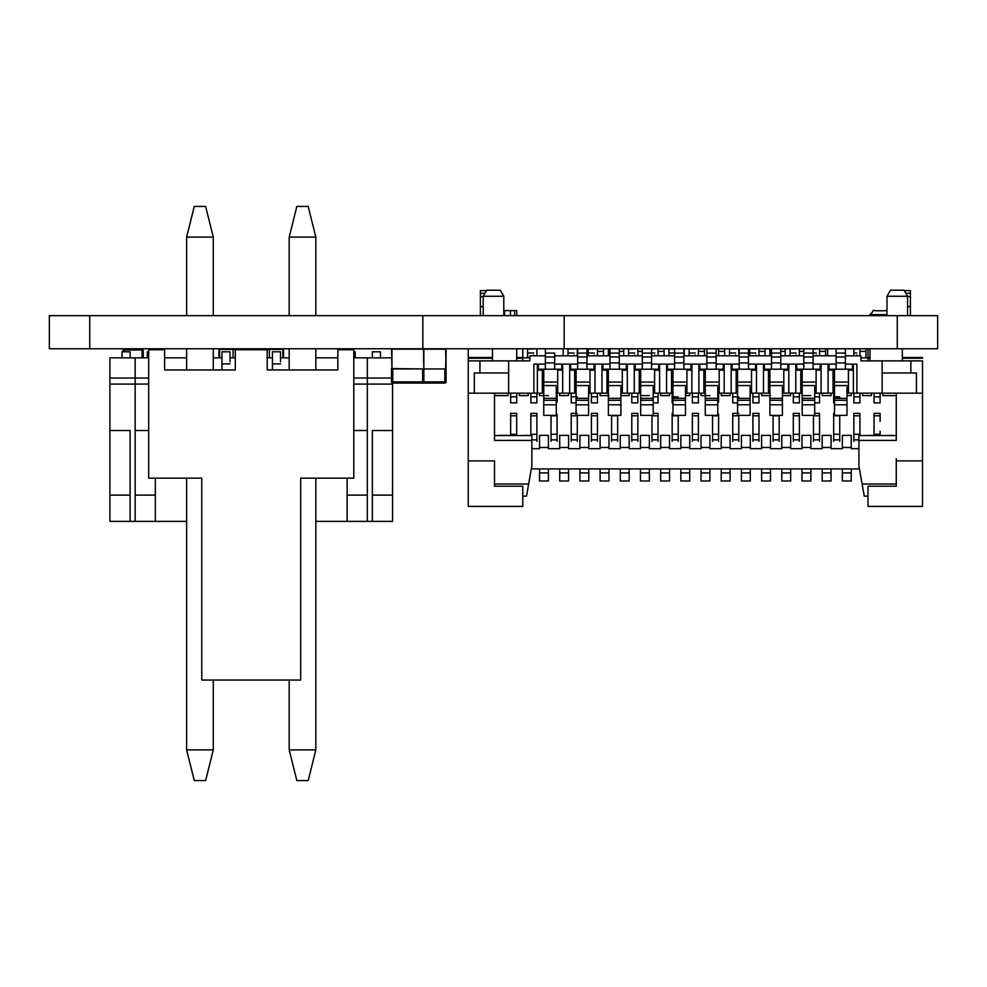 <?xml version="1.0" encoding="UTF-8"?>
<svg xmlns="http://www.w3.org/2000/svg" width="987" height="987" viewBox="0 0 987 987"><rect width="100%" height="100%" fill="white"/><g stroke="black" fill="none" stroke-linecap="round" stroke-linejoin="round"><path stroke-width="1.48" d="M937.65 315.655L937.65 348.756L564.157 348.756L564.157 315.655L937.65 315.655M49.35 315.655L49.35 348.756L49.35 315.655L564.157 315.655M422.843 315.655L422.843 348.756L564.157 348.756M49.35 348.756L422.843 348.756M392.764 368.953L392.764 381.87L391.543 381.87L391.543 368.607L391.543 381.87A1.209 1.209 -104 0 0 392.764 383.079L422.633 383.079A1.209 1.209 -104 0 0 423.855 381.87L423.855 351.989A1.209 1.209 -104 0 0 423.842 351.878A1.209 1.209 76 0 1 423.855 351.989L423.855 381.87A1.209 1.209 76 0 1 422.633 383.079A1.209 1.209 -104 0 0 423.855 381.87L423.855 351.989A1.209 1.209 -104 0 0 423.842 351.878A1.209 1.209 76 0 1 423.855 351.989L423.855 381.87A1.209 1.209 76 0 1 422.633 383.079L392.764 383.079L392.764 381.87L422.633 381.87L422.633 368.953M446.05 351.878A1.209 1.209 76 0 1 446.062 351.989A1.209 1.209 -104 0 0 446.05 351.878A1.209 1.209 76 0 1 446.062 351.989L446.062 381.87L446.062 351.989A1.209 1.209 -104 0 0 446.05 351.878M423.855 381.87L444.841 381.87L444.841 383.079A1.209 1.209 -104 0 0 446.062 381.87L446.062 351.989L446.062 381.87A1.209 1.209 76 0 1 444.841 383.079A1.209 1.209 -104 0 0 446.062 381.87A1.209 1.209 76 0 1 444.841 383.079L422.633 383.079L422.633 381.87L423.855 381.87L423.855 351.989L423.855 381.87L423.855 351.989L423.855 381.87L422.633 381.87M392.555 383.067L392.555 430.517L372.37 430.517L372.37 495.129L392.555 495.129L392.555 521.37L372.37 521.37L372.37 430.517L392.555 430.517L392.555 495.129L372.37 495.129L372.37 521.37L367.324 521.37L367.324 384.091L353.79 384.091M392.555 380.933L392.555 381.87M391.543 378.033L353.79 378.033M391.543 357.849L367.324 357.849L367.324 384.091L392.555 384.091M148.679 357.849L109.915 357.849L109.915 384.091L135.157 384.091L135.157 378.033L109.915 378.033M150.295 521.37L186.629 521.37L155.341 521.37L155.341 478.152M367.324 521.37L347.14 521.37L347.14 478.152L347.14 521.37L315.84 521.37L352.186 521.37M148.679 384.091L135.157 384.091L135.157 430.517L148.679 430.517L135.157 430.517L135.157 521.37L109.915 521.37L109.915 384.091M130.111 430.517L109.915 430.517L130.111 430.517L130.111 521.37M122.03 357.849L122.03 351.791L130.111 351.791L130.111 357.849M380.451 357.849L380.451 351.791L372.37 351.791L372.37 357.849M130.111 495.129L109.915 495.129L130.111 495.129M280.518 361.884L280.518 351.791L272.437 351.791L272.437 369.94M280.518 363.895L272.437 363.895L280.518 363.895M367.324 357.849L353.79 357.849M337.85 357.849L315.84 357.849M289.191 357.849L280.518 357.849M272.437 357.849L267.181 357.849M235.288 357.849L230.045 357.849M221.964 357.849L213.278 357.849M186.629 357.849L164.632 357.849M135.157 357.849L135.157 378.033L148.679 378.033M221.964 369.94L221.964 363.895L230.045 363.895L221.964 363.895L221.964 351.791L230.045 351.791L230.045 361.884M347.14 495.129L367.324 495.129L347.14 495.129M353.79 430.517L367.324 430.517L353.79 430.517M155.341 521.37L135.157 521.37M155.341 495.129L135.157 495.129L155.341 495.129M353.79 351.791L355.209 351.791L355.209 357.849M147.273 357.849L147.273 351.791L148.679 351.791M446.05 349.164L446.05 368.546L445.643 348.756L414.158 348.756L446.05 349.164L445.643 368.953L423.855 368.953M219.583 357.849L219.583 349.41L218.941 349.41A0.642 0.642 90 0 1 219.583 348.756L219.583 349.41L233.068 349.41L233.068 348.756L233.068 357.849M283.54 357.849L283.54 349.41L283.54 357.849M218.941 349.41L218.941 357.849M233.068 348.966L269.414 348.966L233.068 348.966M269.414 357.849L269.414 348.756M282.899 348.756A0.642 0.642 90 0 1 283.54 349.41L283.54 349.41A0.642 0.642 90 0 0 282.899 348.756L283.54 349.41M479.916 372.987L479.916 360.872L468.257 360.872L468.257 393.171L474.328 393.171L474.328 372.987L508.638 372.987M537.372 364.104L537.372 393.171L508.638 393.171L508.638 360.872L479.916 360.872M910.853 372.987L882.131 372.987L882.131 360.872L910.853 360.872L910.853 372.987L916.442 372.987L916.442 393.171L922.512 393.171L922.512 360.872L910.853 360.872M852.854 364.104L852.854 370.162L848.413 370.162L848.413 393.171L882.131 393.171L882.131 360.872L860.935 360.872L860.935 355.826L845.39 355.826M828.624 364.104L828.624 370.162L828.624 369.224L852.447 369.224L852.447 364.104M816.113 369.224L816.113 370.162L820.555 370.162L820.555 364.104M796.324 364.104L796.324 370.162L796.324 369.224L820.555 369.224M783.814 369.224L783.814 370.162L788.255 370.162L788.255 364.104M764.024 364.104L764.024 370.162L764.024 369.224L788.255 369.224M751.514 369.224L751.514 370.162L755.956 370.162L755.956 364.104M731.725 364.104L731.725 370.162L731.725 369.224L755.956 369.224M719.202 369.224L719.202 370.162L723.644 370.162L723.644 364.104M699.425 364.104L699.425 370.162L699.425 369.224L723.644 369.224M686.903 369.224L686.903 370.162L691.344 370.162L691.344 364.104M667.126 364.104L667.126 370.162L667.126 369.224L691.344 369.224M654.603 369.224L654.603 370.162L659.045 370.162L659.045 364.104M634.814 364.104L634.814 370.162L634.814 369.224L659.045 369.224M622.303 369.224L622.303 370.162L626.745 370.162L626.745 364.104M602.514 364.104L602.514 370.162L602.514 369.224L626.745 369.224M590.004 369.224L590.004 370.162L594.445 370.162L594.445 364.104M570.215 364.104L570.215 370.162L570.215 369.224L594.445 369.224M557.692 369.224L557.692 370.162L562.134 370.162L562.134 364.104M537.915 364.104L537.915 370.162L537.915 364.104M848.413 369.224L848.413 370.162M856.889 393.171L856.889 364.104L845.39 364.104L845.39 369.224L836.1 369.224L836.1 356.961L845.39 356.961L845.39 348.756L845.39 354.247M836.1 364.104L813.078 364.104L813.078 369.224L803.8 369.224L803.8 356.961L813.078 356.961L813.078 348.756L813.078 354.247M537.372 393.171L543.763 393.171M542.356 370.162L542.356 393.171L542.356 369.224L542.356 370.162L537.915 370.162M556.286 393.171L576.075 393.171M557.692 370.162L557.692 393.171M574.656 370.162L574.656 393.171L574.656 369.224L574.656 370.162L570.215 370.162M588.585 393.171L608.374 393.171M590.004 370.162L590.004 393.171M606.956 370.162L606.956 393.171L606.956 369.224L606.956 370.162L602.514 370.162M620.885 393.171L640.674 393.171M622.303 370.162L622.303 393.171M639.255 370.162L639.255 393.171L639.255 369.224L639.255 370.162L634.814 370.162M653.184 393.171L672.974 393.171M654.603 370.162L654.603 393.171M671.567 370.162L671.567 393.171L671.567 369.224L671.567 370.162L667.126 370.162M685.496 393.171L705.273 393.171M686.903 370.162L686.903 393.171M703.867 370.162L703.867 393.171L703.867 369.224L703.867 370.162L699.425 370.162M717.796 393.171L737.573 393.171M719.202 370.162L719.202 393.171M736.166 370.162L736.166 393.171L736.166 369.224L736.166 370.162L731.725 370.162M750.095 393.171L769.885 393.171M751.514 370.162L751.514 393.171M768.466 370.162L768.466 393.171L768.466 369.224L768.466 370.162L764.024 370.162M782.395 393.171L802.184 393.171M783.814 370.162L783.814 393.171M800.765 370.162L800.765 393.171L800.765 369.224L800.765 370.162L796.324 370.162M814.694 393.171L834.484 393.171M816.113 370.162L816.113 393.171M833.065 370.162L833.065 393.171L833.065 369.224L833.065 370.162L828.624 370.162M847.006 393.171L848.413 393.171M827.624 355.826L827.624 348.756M853.866 355.826L853.866 348.756M536.903 355.826L536.903 348.756L536.903 355.826M563.145 355.826L563.145 348.756M896.258 435.575L858.912 435.575L858.912 465.852L862.12 484.025L896.258 484.025L896.258 460.892L922.512 460.892L922.512 393.171M858.912 440.412L896.258 440.412L896.258 393.171M896.258 458.795L896.258 460.892M577.679 364.104L554.669 364.104L554.669 369.224L545.379 369.224L562.134 369.224M545.379 364.104L533.881 364.104L533.881 393.171M609.991 364.104L586.969 364.104L586.969 369.224L577.679 369.224L577.679 356.961L586.969 356.961L586.969 348.756L586.969 354.247M642.29 364.104L619.268 364.104L619.268 369.224L609.991 369.224L609.991 356.961L619.268 356.961L619.268 348.756L619.268 354.247M674.59 364.104L651.58 364.104L651.58 369.224L642.29 369.224L642.29 356.961L651.58 356.961L651.58 348.756L651.58 354.247M706.889 364.104L683.88 364.104L683.88 369.224L674.59 369.224L674.59 356.961L683.88 356.961L683.88 348.756L683.88 354.247M739.189 364.104L716.18 364.104L716.18 369.224L706.889 369.224L706.889 356.961L716.18 356.961L716.18 348.756L716.18 354.247M771.501 364.104L748.479 364.104L748.479 369.224L739.189 369.224L739.189 356.961L748.479 356.961L748.479 348.756L748.479 354.247M803.8 364.104L780.779 364.104L780.779 369.224L771.501 369.224L771.501 356.961L780.779 356.961L780.779 348.756L780.779 354.247M508.638 360.872L529.834 360.872L529.834 355.826L545.379 355.826M554.669 355.826L577.679 355.826M586.969 355.826L609.991 355.826M619.268 355.826L642.29 355.826M651.58 355.826L674.59 355.826M683.88 355.826L706.889 355.826M716.18 355.826L739.189 355.826M748.479 355.826L771.501 355.826M780.779 355.826L803.8 355.826M813.078 355.826L836.1 355.826M468.257 447.037L468.257 506.393L522.777 506.393L522.777 486.209L522.777 506.393L522.777 496.14L526.515 496.14L531.857 465.852L531.857 435.575L494.512 435.575L494.512 440.412L494.512 393.171M508.638 393.171L474.328 393.171M916.442 393.171L882.131 393.171L882.131 372.987M862.12 484.025L864.254 496.14L867.992 496.14M922.512 490.884L922.512 363.241M516.719 360.872L516.719 348.756L516.719 360.872M492.488 360.872L492.488 348.756L492.488 360.872M870.016 348.756L870.016 360.872M522.777 486.209L494.512 486.209L494.512 460.892L468.257 460.892L468.257 393.171M896.258 465.852L896.258 484.025M922.512 360.872L922.512 460.892M526.515 496.14L531.857 465.852L531.857 435.575M494.512 440.412L531.857 440.412M494.512 484.025L528.65 484.025M867.992 506.393L922.512 506.393L922.512 458.634L922.512 506.393L867.992 506.393L867.992 486.209L896.258 486.209L896.258 458.634M867.992 360.872L867.992 357.504L870.016 357.504M867.992 348.756L867.992 357.504M922.512 468.467L922.512 458.634M896.258 407.471L896.258 440.412M922.512 403.424L922.512 407.471M907.571 315.655L907.571 296.273L904.067 290.215L890.471 290.215L886.98 296.273L907.571 296.273M886.98 296.273L886.98 315.655M922.512 383.24L922.512 387.274M522.777 358.232L522.777 348.756L522.777 360.872L522.777 358.232L516.719 358.232M494.512 486.209L494.512 460.892M503.789 315.655L503.789 296.273L500.298 290.215L486.702 290.215L483.198 296.273L483.198 315.655M503.789 296.273L483.198 296.273M492.488 357.504L468.257 357.504L468.257 348.756M468.257 357.504L468.257 360.872M494.512 403.424L494.512 407.471M576.075 369.224L576.075 387.138M588.585 387.138L588.585 402.856M608.374 369.224L608.374 387.138M620.885 387.138L620.885 402.856M543.763 369.224L543.763 387.138M556.286 387.138L556.286 402.856M545.379 348.756L545.379 369.224L538.322 369.224L538.322 364.104M834.484 369.224L834.484 387.138M847.006 387.138L847.006 402.856M802.184 369.224L802.184 387.138M814.694 387.138L814.694 410.259L814.694 402.856L819.543 402.869L819.543 393.171M769.885 369.224L769.885 387.138M782.395 387.138L782.395 402.856M737.573 369.224L737.573 387.138M750.095 387.138L750.095 402.856M705.273 369.224L705.273 387.138M717.796 387.138L717.796 402.856M750.095 404.806L737.573 404.806L737.573 415.379L750.095 415.379L750.095 398.341L737.573 398.341L737.573 410.259M750.095 402.733L750.095 415.379M782.395 404.806L769.885 404.806L769.885 415.379L782.395 415.379L782.395 398.341L769.885 398.341L769.885 410.259M782.395 402.733L782.395 415.379M717.796 404.806L705.273 404.806L705.273 415.379L717.796 415.379L717.796 398.341L705.273 398.341L705.273 410.259M717.796 402.733L717.796 415.379M543.763 400.29L543.763 415.379L556.286 415.379L556.286 398.341L543.763 398.341L543.763 400.29L556.286 400.29M556.286 402.733L556.286 415.379M556.286 404.806L543.763 404.806L543.763 410.259M556.286 385.572L543.763 385.572L543.763 398.341M545.379 356.961L554.669 356.961L554.669 369.224M554.669 356.961L554.669 353.075L545.379 353.075M554.669 354.247L554.669 353.075M554.669 360.218L554.669 364.104M586.969 360.218L586.969 364.104M845.39 360.218L845.39 364.104M813.078 360.218L813.078 364.104M780.779 360.218L780.779 364.104M748.479 360.218L748.479 364.104M716.18 360.218L716.18 364.104M739.189 348.756L739.189 356.961M716.18 356.961L716.18 369.224M723.249 364.104L723.249 369.224L723.249 364.104M748.479 356.961L748.479 369.224M755.548 364.104L755.548 369.224L755.548 364.104M764.431 364.104L764.431 369.224M771.501 348.756L771.501 356.961M780.779 356.961L780.779 369.224M787.848 364.104L787.848 369.224L787.848 364.104M796.731 364.104L796.731 369.224M803.8 348.756L803.8 356.961M813.078 356.961L813.078 369.224M820.148 364.104L820.148 369.224L820.148 364.104M829.031 364.104L829.031 369.224M836.1 348.756L836.1 356.961M845.39 356.961L845.39 369.224M588.585 385.572L576.075 385.572L576.075 398.341L588.585 398.341L588.585 415.379L576.075 415.379L576.075 404.806L576.075 410.259M620.885 385.572L608.374 385.572L608.374 398.341L620.885 398.341L620.885 415.379L608.374 415.379L608.374 404.806L608.374 410.259M847.006 385.572L834.484 385.572L834.484 398.341L847.006 398.341L847.006 400.29L834.484 400.29L834.484 415.379L847.006 415.379L847.006 400.29M834.484 398.341L834.484 400.29M814.694 385.572L802.184 385.572L802.184 398.341L814.694 398.341L814.694 400.29L802.184 400.29L802.184 415.379L814.694 415.379L814.694 400.29M802.184 398.341L802.184 400.29M814.694 402.733L814.694 415.379M814.694 404.806L802.184 404.806L802.184 410.259M782.395 385.572L769.885 385.572L769.885 398.341M750.095 385.572L737.573 385.572L737.573 398.341M717.796 385.572L705.273 385.572L705.273 398.341M685.496 387.138L685.496 402.856M685.496 400.29L685.496 398.341L672.974 398.341L672.974 415.379L685.496 415.379L685.496 400.29L672.974 400.29M685.496 402.733L685.496 415.379M672.974 369.224L672.974 387.138M685.496 404.806L672.974 404.806L672.974 410.259M685.496 385.572L672.974 385.572L672.974 398.341M653.184 387.138L653.184 410.259L653.184 402.856L658.033 402.869L658.033 393.171M653.184 400.29L653.184 398.341L640.674 398.341L640.674 415.379L653.184 415.379L653.184 400.29L640.674 400.29M653.184 402.733L653.184 415.379M640.674 369.224L640.674 387.138M653.184 404.806L640.674 404.806L640.674 410.259M653.184 385.572L640.674 385.572L640.674 398.341M620.885 402.733L620.885 415.379M608.374 398.341L608.374 404.806L620.885 404.806M588.585 402.733L588.585 415.379M576.075 398.341L576.075 404.806L588.585 404.806M561.739 364.104L561.739 369.224L561.739 364.104M570.622 364.104L570.622 369.224M577.679 348.756L577.679 356.961M586.969 356.961L586.969 369.224M594.038 364.104L594.038 369.224L594.038 364.104M602.921 364.104L602.921 369.224M609.991 348.756L609.991 356.961M619.268 356.961L619.268 369.224M619.268 360.218L619.268 364.104M626.338 364.104L626.338 369.224L626.338 364.104M635.221 364.104L635.221 369.224M642.29 348.756L642.29 356.961M651.58 356.961L651.58 369.224M651.58 360.218L651.58 364.104M658.637 364.104L658.637 369.224L658.637 364.104M667.52 364.104L667.52 369.224M674.59 348.756L674.59 356.961M683.88 356.961L683.88 369.224M683.88 360.218L683.88 364.104M690.937 364.104L690.937 369.224L690.937 364.104M699.82 364.104L699.82 369.224M706.889 348.756L706.889 356.961M732.132 364.104L732.132 369.224M847.006 404.806L834.484 404.806L834.484 410.259M847.006 402.733L847.006 415.379M674.59 353.075L683.88 353.075M706.889 353.075L716.18 353.075M642.29 353.075L651.58 353.075M609.991 353.075L619.268 353.075M577.679 353.075L586.969 353.075M739.189 353.075L748.479 353.075M771.501 353.075L780.779 353.075M803.8 353.075L813.078 353.075M836.1 353.075L845.39 353.075M705.273 400.29L717.796 400.29M608.374 400.29L620.885 400.29M576.075 400.29L588.585 400.29M737.573 400.29L750.095 400.29M769.885 400.29L782.395 400.29M445.643 368.953L391.95 368.953L391.95 348.756L423.435 348.756L423.842 368.546L423.435 348.756L423.842 368.546L423.842 349.164L445.643 349.164L446.05 368.546M423.435 368.953L391.95 368.546L391.95 348.756L423.435 348.756L423.842 368.546L423.842 349.164L391.543 349.164L391.95 368.953M132.122 348.756L142.054 348.756A1.209 1.209 90 0 1 142.535 348.867A1.209 1.209 -90 0 0 142.054 348.756A1.209 1.209 90 0 1 143.263 349.966A1.209 1.209 -90 0 0 142.547 348.867A1.209 1.209 90 0 1 143.263 349.966A1.209 1.209 -90 0 0 142.054 348.756L142.054 349.966L124.288 349.966L124.288 351.791M124.239 349.916L123.079 349.966L124.288 349.966L124.288 348.756A1.209 1.209 -90 0 0 123.079 349.966L123.079 350.78M143.263 350.78L143.263 357.849L143.263 350.78M882.736 393.171L882.736 395.602L896.258 395.602L882.736 395.602M468.257 468.887L468.257 357.849M539.531 480.99L548.414 480.99L539.531 480.99L548.414 480.99L548.414 468.887L548.414 480.99L539.531 480.99L539.531 468.887L531.327 468.887L859.443 468.887L851.238 468.887L851.238 472.921L851.238 468.887L842.355 468.887L851.238 468.887M548.414 468.887L568.598 468.887L568.598 472.921L568.598 468.887L588.783 468.887L588.783 472.921L588.783 468.887L608.979 468.887L608.979 472.921L608.979 468.887L629.163 468.887L629.163 472.921L629.163 468.887L649.347 468.887L649.347 472.921L649.347 468.887L669.544 468.887L669.544 472.921L669.544 468.887L689.728 468.887L689.728 472.921L689.728 468.887L709.912 468.887L709.912 472.921L709.912 468.887L730.109 468.887L730.109 472.921L730.109 468.887L750.293 468.887L750.293 472.921L750.293 468.887L842.355 468.887L842.355 480.99L851.238 480.99L851.238 472.921L851.238 480.99L842.355 480.99M862.539 393.171L862.539 395.602L871.422 395.602L871.422 393.171L871.422 395.602L862.539 395.602M851.238 395.602L851.238 393.171L851.238 395.602L847.006 395.602L851.238 395.602M831.054 395.602L831.054 393.171L831.054 395.602L822.171 395.602L831.054 395.602M822.171 393.171L822.171 395.602M801.975 393.171L801.975 395.602L810.858 395.602L801.975 395.602M790.673 395.602L790.673 393.171L790.673 395.602L782.395 395.602L790.673 395.602M761.606 393.171L761.606 395.602L770.489 395.602L761.606 395.602M750.293 395.602L750.293 393.171L750.293 395.602M730.109 395.602L730.109 393.171L730.109 395.602L721.226 395.602L730.109 395.602M721.226 393.171L721.226 395.602M701.029 393.171L701.029 395.602L709.912 395.602L701.029 395.602M689.728 395.602L689.728 393.171L689.728 395.602L685.496 395.602L689.728 395.602M669.544 395.602L669.544 393.171L669.544 395.602L660.661 395.602L669.544 395.602M660.661 393.171L660.661 395.602M640.464 393.171L640.464 395.602L649.347 395.602L640.464 395.602M629.163 395.602L629.163 393.171L629.163 395.602L620.885 395.602L629.163 395.602M600.096 393.171L600.096 395.602L608.979 395.602L600.096 395.602M588.783 395.602L588.783 393.171L588.783 395.602M568.598 395.602L568.598 393.171L568.598 395.602L559.715 395.602L568.598 395.602M559.715 393.171L559.715 395.602M539.531 393.171L539.531 395.602L548.414 395.602L539.531 395.602M528.218 395.602L528.218 393.171L528.218 395.602L519.335 395.602L528.218 395.602M528.218 435.366L519.335 435.575M508.034 395.602L508.034 393.171L508.034 395.602L494.512 395.602L508.034 395.602M867.992 357.849L860.935 357.849M529.834 357.849L522.777 357.849M516.707 315.655L516.707 310.597L503.789 310.597M504.604 310.597L504.604 315.655M858.912 448.69L851.238 448.69L858.912 448.69M842.355 448.69L831.054 448.69L842.355 448.69L842.355 447.481L851.238 447.481L851.238 448.69L851.238 435.366L851.238 447.481M822.171 448.69L810.858 448.69L822.171 448.69L822.171 447.481L831.054 447.481L831.054 448.69L831.054 435.366L831.054 447.481M801.975 448.69L790.673 448.69L801.975 448.69L801.975 447.481L810.858 447.481L810.858 448.69L810.858 435.366L810.858 447.481M781.79 448.69L770.489 448.69L781.79 448.69L781.79 447.481L790.673 447.481L790.673 448.69L790.673 435.366L790.673 447.481M761.606 448.69L750.293 448.69L761.606 448.69L761.606 447.481L770.489 447.481L770.489 448.69L770.489 435.366L770.489 447.481M741.41 448.69L730.109 448.69L741.41 448.69L741.41 447.481L750.293 447.481L750.293 448.69L750.293 435.366L750.293 447.481M721.226 448.69L709.912 448.69L721.226 448.69L721.226 447.481L730.109 447.481L730.109 448.69L730.109 435.366L730.109 447.481M701.029 448.69L689.728 448.69L701.029 448.69L701.029 447.481L709.912 447.481L709.912 448.69L709.912 435.366L709.912 447.481M680.845 448.69L669.544 448.69L680.845 448.69L680.845 447.481L689.728 447.481L689.728 448.69L689.728 435.366L689.728 447.481M660.661 448.69L649.347 448.69L660.661 448.69L660.661 447.481L669.544 447.481L669.544 448.69L669.544 435.366L669.544 447.481M640.464 448.69L629.163 448.69L640.464 448.69L640.464 447.481L649.347 447.481L649.347 448.69L649.347 435.366L649.347 447.481M620.28 448.69L608.979 448.69L620.28 448.69L620.28 447.481L629.163 447.481L629.163 448.69L629.163 435.366L629.163 447.481M600.096 448.69L588.783 448.69L600.096 448.69L600.096 447.481L608.979 447.481L608.979 448.69L608.979 435.366L608.979 447.481M579.9 448.69L568.598 448.69L579.9 448.69L579.9 447.481L588.783 447.481L588.783 448.69L588.783 435.366L588.783 447.481M559.715 448.69L548.414 448.69L559.715 448.69L559.715 447.481L568.598 447.481L568.598 448.69L568.598 435.366L568.598 447.481M539.531 448.69L531.857 448.69L539.531 448.69L539.531 447.481L548.414 447.481L548.414 448.69L548.414 435.366L548.414 447.481M892.223 435.366L882.736 435.575M508.034 435.366L498.546 435.366M519.335 393.171L519.335 395.602M886.98 310.597L886.166 310.597C865.266 311.756 877.961 307.5 870.016 314.643L886.98 314.643M831.054 468.887L831.054 472.921L831.054 468.887L822.171 468.887L822.171 480.99L831.054 480.99L831.054 472.921L831.054 480.99L822.171 480.99M810.858 468.887L810.858 472.921L810.858 468.887L801.975 468.887L801.975 480.99L810.858 480.99L810.858 472.921L810.858 480.99L801.975 480.99M790.673 468.887L790.673 472.921L790.673 468.887L781.79 468.887L781.79 480.99L790.673 480.99L790.673 472.921L790.673 480.99L781.79 480.99M770.489 468.887L770.489 472.921L770.489 468.887L761.606 468.887L761.606 480.99L770.489 480.99L770.489 472.921L770.489 480.99L761.606 480.99M568.598 472.921L568.598 480.99L568.598 472.921L559.715 472.921L559.715 468.887L568.598 468.887M559.715 480.99L568.598 480.99L559.715 480.99L568.598 480.99L559.715 480.99L559.715 472.921M588.783 472.921L588.783 480.99L588.783 472.921L579.9 472.921L579.9 468.887L588.783 468.887M579.9 480.99L588.783 480.99L579.9 480.99L588.783 480.99L579.9 480.99L579.9 472.921M608.979 472.921L608.979 480.99L608.979 472.921L600.096 472.921L600.096 468.887L608.979 468.887M600.096 480.99L608.979 480.99L600.096 480.99L608.979 480.99L600.096 480.99L600.096 472.921M629.163 472.921L629.163 480.99L629.163 472.921L620.28 472.921L620.28 468.887L629.163 468.887M620.28 480.99L629.163 480.99L620.28 480.99L629.163 480.99L620.28 480.99L620.28 472.921M649.347 472.921L649.347 480.99L649.347 472.921L640.464 472.921L640.464 468.887L649.347 468.887M640.464 480.99L649.347 480.99L640.464 480.99L649.347 480.99L640.464 480.99L640.464 472.921M669.544 472.921L669.544 480.99L669.544 472.921L660.661 472.921L660.661 468.887L669.544 468.887M660.661 480.99L669.544 480.99L660.661 480.99L669.544 480.99L660.661 480.99L660.661 472.921M689.728 472.921L689.728 480.99L689.728 472.921L680.845 472.921L680.845 468.887L689.728 468.887M680.845 480.99L689.728 480.99L680.845 480.99L689.728 480.99L680.845 480.99L680.845 472.921M709.912 472.921L709.912 480.99L709.912 472.921L701.029 472.921L701.029 468.887L709.912 468.887M701.029 480.99L709.912 480.99L701.029 480.99L709.912 480.99L701.029 480.99L701.029 472.921M730.109 472.921L730.109 480.99L730.109 472.921L721.226 472.921L721.226 468.887L730.109 468.887M721.226 480.99L730.109 480.99L721.226 480.99L730.109 480.99L721.226 480.99L721.226 472.921M750.293 472.921L750.293 480.99L750.293 472.921L741.41 472.921L741.41 468.887L750.293 468.887M741.41 480.99L750.293 480.99L741.41 480.99L750.293 480.99L741.41 480.99L741.41 472.921M871.422 435.366L862.539 435.575M851.238 435.366L842.355 435.366L842.355 447.481M831.054 435.366L822.171 435.366L822.171 447.481M810.858 435.366L801.975 435.366L801.975 447.481M790.673 435.366L781.79 435.366L781.79 447.481M770.489 435.366L761.606 435.366L761.606 447.481M750.293 435.366L741.41 435.366L741.41 447.481M730.109 435.366L721.226 435.366L721.226 447.481M709.912 435.366L701.029 435.366L701.029 447.481M689.728 435.366L680.845 435.366L680.845 447.481M669.544 435.366L660.661 435.366L660.661 447.481M649.347 435.366L640.464 435.366L640.464 447.481M629.163 435.366L620.28 435.366L620.28 447.481M608.979 435.366L600.096 435.366L600.096 447.481M588.783 435.366L579.9 435.366L579.9 447.481M568.598 435.366L559.715 435.366L559.715 447.481M548.414 435.366L539.531 435.366L539.531 447.481M527.613 350.977L527.613 355.012M533.671 355.012L533.671 355.826M510.661 393.171L510.661 402.869L516.707 402.869L516.707 393.171M530.846 393.171L530.846 402.869L536.903 402.869L536.903 393.171M880.108 402.153L880.108 393.171M874.05 393.171L874.05 402.869L880.108 402.869M865.981 357.849L865.981 348.756M853.866 393.171L853.866 402.869L859.924 402.869L859.924 393.171M833.67 393.171L833.67 402.869M816.311 355.012L816.311 355.826M796.127 355.012L796.127 355.826M790.069 348.966L796.127 348.966L790.069 348.966L790.069 355.826M790.069 350.977L790.069 355.012M769.872 348.966L771.501 348.966L769.872 348.966L769.872 355.826M769.872 350.977L769.872 355.012M755.746 355.012L755.746 355.826M749.688 348.966L755.746 348.966L749.688 348.966L749.688 355.826M749.688 350.977L749.688 355.012M735.562 355.012L735.562 355.826M729.504 348.966L735.562 348.966L729.504 348.966L729.504 355.826M729.504 350.977L729.504 355.012M695.181 355.012L695.181 355.826M689.123 348.966L695.181 348.966L689.123 348.966L689.123 355.826M689.123 350.977L689.123 355.012M668.939 348.966L674.59 348.966L668.939 348.966L668.939 355.826M668.939 350.977L668.939 355.012M654.8 355.012L654.8 355.826M634.616 355.012L634.616 355.826M628.559 348.966L634.616 348.966L628.559 348.966L628.559 355.826M628.559 350.977L628.559 355.012M608.374 348.966L609.991 348.966L608.374 348.966L608.374 355.826M608.374 350.977L608.374 355.012M594.236 355.012L594.236 355.826M588.178 348.966L594.236 348.966L588.178 348.966L588.178 355.826M588.178 350.977L588.178 355.012M574.052 355.012L574.052 355.826M567.994 348.966L574.052 348.966L567.994 348.966L567.994 355.826M567.994 350.977L567.994 355.012M533.671 348.966L527.613 348.966L527.613 357.849M516.707 402.153L516.707 402.869M536.903 402.153L536.903 402.869M557.087 395.565L557.087 393.171L557.087 395.565M557.087 402.153L557.087 393.171M571.226 393.171L571.226 402.869L576.075 402.869M591.41 393.171L591.41 402.869L597.468 402.869L597.468 393.171M597.468 402.153L597.468 402.869M631.791 393.171L631.791 402.869L637.849 402.869L637.849 393.171M637.849 402.153L637.849 402.869M658.033 402.153L658.033 402.869M672.159 393.171L672.159 402.869M692.356 393.171L692.356 402.869L698.414 402.869L698.414 393.171M698.414 402.153L698.414 402.869M718.598 395.565L718.598 393.171L718.598 395.565M718.598 402.153L718.598 393.171M732.736 393.171L732.736 402.869L737.573 402.869M752.921 393.171L752.921 402.869L758.978 402.869L758.978 393.171M758.978 402.153L758.978 402.869M793.301 393.171L793.301 402.869L799.359 402.869L799.359 393.171M799.359 402.153L799.359 402.869M819.543 402.153L819.543 402.869M859.924 402.153L859.924 402.869M856.691 355.826L856.691 355.012M853.866 348.966L856.691 348.966L853.866 348.966M813.078 348.966L816.311 348.966L813.078 348.966M651.58 348.966L654.8 348.966L651.58 348.966M516.707 413.368L510.661 413.368L510.661 434.28L516.707 434.28L516.707 414.269M510.661 434.28L510.661 435.575M516.707 421.4L516.707 434.28M880.108 434.477L880.108 431.171M880.108 421.4L880.108 414.269M859.924 348.756L859.924 355.826M825.601 355.826L825.601 348.756M819.543 348.756L819.543 355.826M799.359 348.756L799.359 355.826M785.22 355.826L785.22 348.756M765.036 355.826L765.036 348.756M758.978 348.756L758.978 355.826M738.782 348.756L738.782 355.826M724.655 355.826L724.655 348.756M718.598 348.756L718.598 355.826M704.471 355.826L704.471 348.756M698.414 348.756L698.414 355.826M684.275 355.826L684.275 348.756M664.091 355.826L664.091 348.756M658.033 348.756L658.033 355.826M637.849 348.756L637.849 355.826M623.71 355.826L623.71 348.756M603.526 355.826L603.526 348.756M597.468 348.756L597.468 355.826M577.284 348.756L577.284 355.826M516.707 434.477L516.707 431.171M531.857 439.869L536.903 439.869L536.903 413.368L530.846 413.368L530.846 435.575M536.903 434.477L536.903 431.171M536.903 413.368L536.903 414.269M536.903 421.4L536.903 441.349M551.03 415.379L551.03 441.349M557.087 434.477L557.087 431.171M551.03 439.869L557.087 439.869L557.087 414.269M557.087 421.4L557.087 441.349M577.284 413.368L571.226 413.368L571.226 441.349M577.284 434.477L577.284 431.171M571.226 439.869L577.284 439.869L577.284 415.379M577.284 421.4L577.284 441.349M591.41 439.869L597.468 439.869L597.468 413.368L591.41 413.368L591.41 441.349M597.468 434.477L597.468 431.171M597.468 413.368L597.468 414.269M597.468 421.4L597.468 441.349M611.595 415.379L611.595 441.349M617.652 434.477L617.652 431.171M611.595 439.869L617.652 439.869L617.652 415.379M617.652 421.4L617.652 441.349M631.791 439.869L637.849 439.869L637.849 413.368L631.791 413.368L631.791 441.349M637.849 434.477L637.849 431.171M637.849 413.368L637.849 414.269M637.849 421.4L637.849 441.349M651.975 415.379L651.975 441.349M658.033 434.477L658.033 431.171M651.975 439.869L658.033 439.869L658.033 414.269M658.033 421.4L658.033 441.349M672.159 413.368L672.159 441.349M678.217 434.477L678.217 431.171M672.159 439.869L678.217 439.869L678.217 415.379M678.217 421.4L678.217 441.349M692.356 439.869L698.414 439.869L698.414 413.368L692.356 413.368L692.356 441.349M698.414 434.477L698.414 431.171M698.414 413.368L698.414 414.269M698.414 421.4L698.414 441.349M712.54 415.379L712.54 441.349M718.598 434.477L718.598 431.171M712.54 439.869L718.598 439.869L718.598 414.269M718.598 421.4L718.598 441.349M738.782 413.368L732.736 413.368L732.736 441.349M738.782 434.477L738.782 431.171M732.736 439.869L738.782 439.869L738.782 415.379M738.782 421.4L738.782 441.349M752.921 439.869L758.978 439.869L758.978 413.368L752.921 413.368L752.921 441.349M758.978 434.477L758.978 431.171M758.978 413.368L758.978 414.269M758.978 421.4L758.978 441.349M773.105 415.379L773.105 441.349M779.162 434.477L779.162 431.171M773.105 439.869L779.162 439.869L779.162 415.379M779.162 421.4L779.162 441.349M793.301 439.869L799.359 439.869L799.359 413.368L793.301 413.368L793.301 441.349M799.359 434.477L799.359 431.171M799.359 413.368L799.359 414.269M799.359 421.4L799.359 441.349M813.485 415.379L813.485 441.349M819.543 434.477L819.543 431.171M813.485 439.869L819.543 439.869L819.543 414.269M819.543 421.4L819.543 441.349M833.67 413.368L833.67 441.349M839.727 434.477L839.727 431.171M833.67 439.869L839.727 439.869L839.727 415.379M839.727 421.4L839.727 441.349M859.924 421.4L859.924 435.575L859.924 413.368L853.866 413.368L853.866 441.349M859.924 434.477L859.924 431.171M859.924 413.368L859.924 414.269M880.108 413.368L874.05 413.368L874.05 435.575M874.05 434.28L880.108 434.28M853.866 434.28L859.924 434.28M833.67 434.28L839.727 434.28M551.03 434.28L557.087 434.28M571.226 434.28L577.284 434.28M530.846 434.28L536.903 434.28M853.866 439.869L858.912 439.869M813.485 434.28L819.543 434.28M793.301 434.28L799.359 434.28M773.105 434.28L779.162 434.28M752.921 434.28L758.978 434.28M732.736 434.28L738.782 434.28M712.54 434.28L718.598 434.28M692.356 434.28L698.414 434.28M672.159 434.28L678.217 434.28M651.975 434.28L658.033 434.28M631.791 434.28L637.849 434.28M611.595 434.28L617.652 434.28M591.41 434.28L597.468 434.28M905.844 293.287L910.396 293.287L910.396 290.659L910.396 315.655M480.373 315.655L480.373 290.659L480.373 293.287L484.925 293.287M267.181 349.756L235.288 349.756L235.288 369.94L164.632 369.94L164.632 349.756L148.679 349.756L148.679 478.152L201.767 478.152L201.767 680.043L300.702 680.043L300.702 478.152L353.79 478.152L353.79 349.756L337.85 349.756L337.85 369.94L267.181 369.94L267.181 349.756M186.629 478.152L186.629 749.898L213.278 749.898L213.278 680.043M213.278 369.94L213.278 348.756M213.278 315.655L213.278 237.102L186.629 237.102L186.629 315.655M186.629 237.102L194.279 206.419L205.629 206.419L213.278 237.102M186.629 348.756L186.629 369.94M213.278 749.898L205.629 780.581L194.279 780.581L186.629 749.898M289.191 680.043L289.191 749.898L315.84 749.898L315.84 478.152M315.84 369.94L315.84 348.756M315.84 315.655L315.84 237.102L289.191 237.102L289.191 315.655M289.191 237.102L296.84 206.419L308.191 206.419L315.84 237.102M289.191 348.756L289.191 369.94M315.84 749.898L308.191 780.581L296.84 780.581L289.191 749.898M897.269 315.655L897.269 348.756M89.731 315.655L89.731 348.756M392.764 381.87L391.543 381.87M444.841 383.079L422.633 383.079M444.841 381.87L446.062 381.87L446.062 351.989L446.062 381.87L446.062 351.989L446.062 381.87L444.841 381.87L444.841 368.953M282.899 357.849L282.899 349.41L269.414 349.41M233.068 349.608L269.414 349.608M562.676 364.104L562.676 393.171M569.672 364.104L569.672 393.171M594.976 364.104L594.976 393.171M601.971 364.104L601.971 393.171M627.288 364.104L627.288 393.171M634.271 364.104L634.271 393.171M659.587 364.104L659.587 393.171M666.583 364.104L666.583 393.171M691.887 364.104L691.887 393.171M698.882 364.104L698.882 393.171M724.187 364.104L724.187 393.171M731.182 364.104L731.182 393.171M756.486 364.104L756.486 393.171M763.482 364.104L763.482 393.171M788.798 364.104L788.798 393.171M795.781 364.104L795.781 393.171M821.098 364.104L821.098 393.171M828.093 364.104L828.093 393.171M853.397 364.104L853.397 393.171M867.992 358.232L870.016 358.232M902.315 358.232L922.512 358.232M902.315 357.504L922.512 357.504M522.777 357.504L516.719 357.504M492.488 358.232L468.257 358.232M543.763 382.068L556.286 382.068M545.379 362.932L554.669 362.932M739.189 362.932L748.479 362.932M771.501 362.932L780.779 362.932M706.889 362.932L716.18 362.932M674.59 362.932L683.88 362.932M642.29 362.932L651.58 362.932M609.991 362.932L619.268 362.932M577.679 362.932L586.969 362.932M836.1 362.932L845.39 362.932M803.8 362.932L813.078 362.932M576.075 382.068L588.585 382.068M608.374 382.068L620.885 382.068M640.674 382.068L653.184 382.068M672.974 382.068L685.496 382.068M705.273 382.068L717.796 382.068M737.573 382.068L750.095 382.068M769.885 382.068L782.395 382.068M802.184 382.068L814.694 382.068M834.484 382.068L847.006 382.068M142.054 357.849L142.054 349.966L143.263 349.966A1.209 1.209 0 0 0 142.473 348.83M141.24 348.756L141.24 349.571L141.24 348.756M125.09 348.756L125.09 349.571L125.09 348.756M510.439 310.597L510.439 315.655M514.634 310.597L514.634 315.655M822.171 472.921L831.054 472.921M842.355 472.921L851.238 472.921M801.975 472.921L810.858 472.921M781.79 472.921L790.673 472.921M761.606 472.921L770.489 472.921M539.531 472.921L548.414 472.921M510.661 396.836L516.707 396.836M530.846 396.836L536.903 396.836M874.05 396.836L880.108 396.836M853.866 396.836L859.924 396.836M833.67 396.836L839.727 396.836M527.613 353.001L533.671 353.001M567.994 353.001L574.052 353.001M588.178 353.001L594.236 353.001M608.374 353.001L609.991 353.001M628.559 353.001L634.616 353.001M651.58 353.001L654.8 353.001M668.939 353.001L674.59 353.001M689.123 353.001L695.181 353.001M729.504 353.001L735.562 353.001M749.688 353.001L755.746 353.001M769.872 353.001L771.501 353.001M790.069 353.001L796.127 353.001M813.078 353.001L816.311 353.001M853.866 353.001L856.691 353.001M814.694 396.836L819.543 396.836M793.301 396.836L799.359 396.836M752.921 396.836L758.978 396.836M732.736 396.836L738.782 396.836M717.796 396.836L718.598 396.836M692.356 396.836L698.414 396.836M672.159 396.836L678.217 396.836M653.184 396.836L658.033 396.836M631.791 396.836L637.849 396.836M591.41 396.836L597.468 396.836M571.226 396.836L577.284 396.836M556.286 396.836L557.087 396.836M874.05 415.811L880.108 415.811M510.661 415.811L516.707 415.811M853.866 415.811L859.924 415.811M833.67 415.811L839.727 415.811M780.779 351.384L785.22 351.384M758.978 351.384L765.036 351.384M799.359 351.384L803.8 351.384M819.543 351.384L825.601 351.384M859.924 351.384L865.981 351.384M597.468 351.384L603.526 351.384M619.268 351.384L623.71 351.384M637.849 351.384L642.29 351.384M658.033 351.384L664.091 351.384M698.414 351.384L704.471 351.384M718.598 351.384L724.655 351.384M530.846 415.811L536.903 415.811M551.03 415.811L557.087 415.811M571.226 415.811L577.284 415.811M591.41 415.811L597.468 415.811M813.485 415.811L819.543 415.811M793.301 415.811L799.359 415.811M773.105 415.811L779.162 415.811M752.921 415.811L758.978 415.811M611.595 415.811L617.652 415.811M631.791 415.811L637.849 415.811M651.975 415.811L658.033 415.811M672.159 415.811L678.217 415.811M692.356 415.811L698.414 415.811M712.54 415.811L718.598 415.811M732.736 415.811L738.782 415.811M907.571 306.562L910.396 306.562M907.571 296.507L910.396 296.507M480.373 306.562L483.198 306.562M480.373 296.507L483.198 296.507M902.315 348.756L902.315 360.872M143.189 349.546A1.209 1.209 0 0 0 142.535 348.867M870.016 315.655L870.016 314.643M819.543 413.368L814.694 413.368M658.033 413.368L653.184 413.368M910.396 290.659L904.326 290.659M486.443 290.659L480.373 290.659"/></g></svg>
